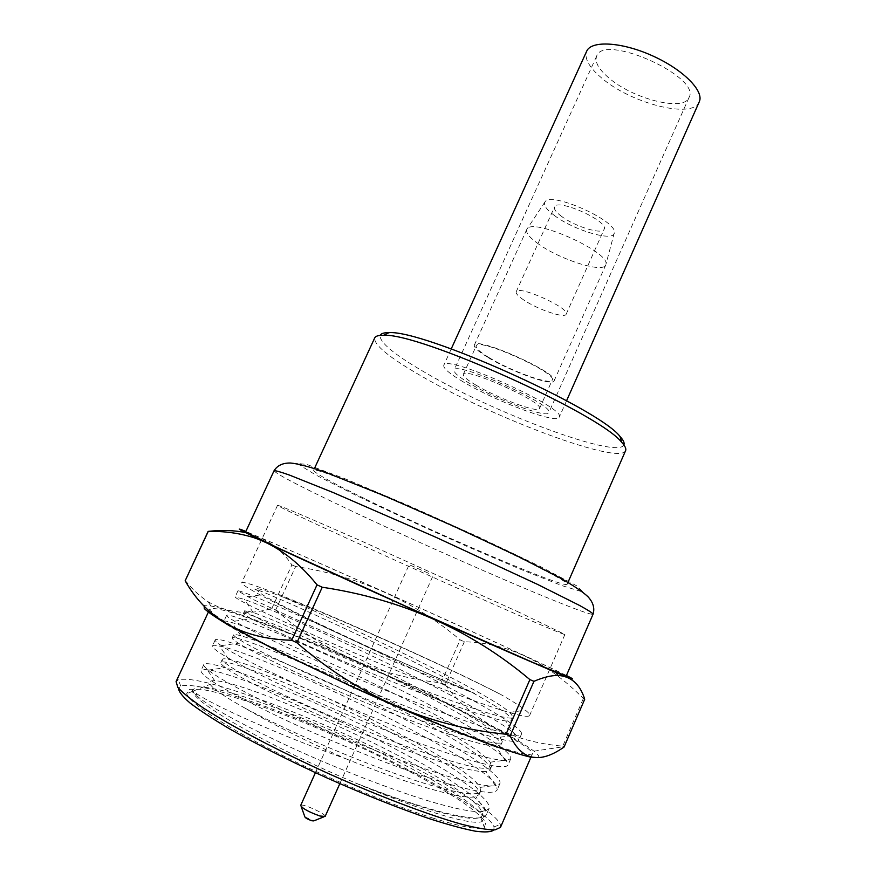 <?xml version="1.0" encoding="UTF-8"?>
<svg xmlns="http://www.w3.org/2000/svg" width="876" height="876" viewBox="0 0 876 876"><rect width="100%" height="100%" fill="white"/><g stroke="black" fill="none" stroke-linecap="round" stroke-linejoin="round"><path stroke-width="0.66" stroke-dasharray="4.38 3.29" d="M699.256 101.813C692.905 119.454 630.545 103.412 601.308 77.712C589.011 67.178 584.128 58.353 586.679 51.224M608.524 77.657C598.527 69.04 594.574 61.846 596.665 56.053C603.641 32.959 701.654 77.011 689.007 97.554C683.915 112.029 632.505 98.846 608.524 77.657M463.514 382.035C449.716 373.866 443.136 368.292 443.771 365.325C444.669 353.137 567.768 408.457 559.249 417.217C557.519 424.51 496.451 401.766 463.514 382.035M470.127 383.71C458.904 377.041 453.56 372.508 454.096 370.099C454.983 360.167 555.669 405.413 548.825 412.673C547.511 418.684 497.174 399.949 470.127 383.71M481.581 811.253L486.016 810.683L486.355 814.713C483.552 820.44 465.616 818.731 432.547 809.599C410.767 803.391 385.09 794.521 355.503 782.991C384.312 795.178 409.672 804.803 431.594 811.866C459.451 820.67 476.325 823.9 482.238 821.535L483.749 816.87C480.234 811.833 472.613 805.263 460.885 797.138C434.562 779.958 393.083 758.222 348.823 738.074C304.432 718.145 260.084 701.085 228.559 692.084C214.029 688.328 203.276 686.576 196.279 686.85L192.326 690.387L197.538 694.285C213.656 705.279 277.265 734.603 345.746 758.726C305.275 740.713 271.757 723.894 245.203 708.268C224.727 696.803 213.043 688.821 210.152 684.32C208.51 681.681 210.021 680.477 214.686 680.718C253.701 681.911 468.189 781.72 481.581 811.253C482.972 813.924 482.654 815.852 480.606 817.034C472.317 822.958 420.984 809.336 355.503 782.991C271.648 747.677 193.957 702.946 192.556 691.35L195.403 694.58C206.966 705.41 238.502 722.886 290.011 746.998C337.621 769.029 397.047 791.937 435.481 802.974C461.214 810.322 477.891 813.016 485.501 811.034L489.049 808.548C493.396 796.536 425.637 755.506 353.477 720.882C280.276 685.503 207.667 658.533 203.834 664.479C203.352 665.497 204.82 667.37 208.247 670.107C221.562 680.51 253.755 697.395 304.837 720.784C351.933 742.158 409.99 764.748 447.362 776.147C471.496 783.494 487.538 786.725 495.466 785.838L499.911 783.626C503.623 773.158 435.503 733.322 363.474 698.741C290.383 663.439 218.398 635.396 215.244 639.852C214.817 640.717 216.832 642.645 221.278 645.634C236.257 655.631 269.02 671.958 319.565 694.635C366.058 715.353 422.692 737.614 459.057 749.385C481.68 756.711 497.097 760.412 505.31 760.51L510.741 758.78C513.774 749.834 445.282 711.17 373.373 676.644C300.402 641.418 229.063 612.324 226.61 615.324C226.282 615.981 228.91 617.93 234.505 621.183C251.084 630.808 284.382 646.619 334.38 668.618C380.293 688.755 435.536 710.71 470.861 722.788C491.907 729.993 506.624 734.088 515 735.052C518.92 735.457 521.1 735.117 521.516 734.044C523.903 726.598 455.049 689.116 383.272 654.635C310.422 619.496 239.717 589.34 237.922 590.884L247.93 596.742C275.929 611.525 400.836 666.428 474.672 693.398C431.266 675.714 367.088 647.233 318.054 623.865C267.421 599.512 241.962 585.814 241.677 582.781C244.327 576.66 426.689 655.828 500.831 694.515C445.534 666.143 334.38 616.31 283.167 597.136C265.494 590.391 256.088 587.544 254.971 588.617L262.384 594.651C286.091 609.641 402.993 664.117 474.672 693.398M486.016 810.683C472.624 778.512 249.616 674.082 207.218 669.735C203.626 669.286 201.557 669.56 201.02 670.567C200.407 676.042 227.103 691.843 281.108 717.97C332.398 742.322 400.836 769.643 444.439 782.75C477.19 792.397 494.798 794.729 497.24 789.747L496.232 785.279C477.847 754.981 263.665 654.766 219.602 646.006C215.31 645.086 212.923 645.054 212.441 645.919C212.321 650.353 239.312 665.344 293.427 690.879C344.794 714.739 412.968 742.191 456.177 755.966C488.611 766.15 505.912 769.128 508.069 764.901L506.197 760.061C483.18 731.537 277.55 635.418 231.998 622.573C226.961 621.095 224.234 620.69 223.807 621.358C224.146 624.752 251.445 638.943 305.702 663.898C357.167 687.277 425.123 714.893 467.937 729.325C500.087 740.034 517.059 743.636 518.866 740.121L515.942 735.041C488.611 708.169 291.292 616.036 244.404 599.425L235.14 596.895C235.972 599.283 263.566 612.663 317.944 637.049C369.497 659.946 437.19 687.693 479.61 702.782C511.431 714.006 528.097 718.232 529.619 715.462C530.024 714.509 528.633 712.757 525.458 710.195C520.464 706.253 512.252 701.019 500.831 694.515M519.391 612.412L361.273 540.974C307.399 517.212 279.488 505.321 277.55 505.31C276.728 507.751 563.64 636.699 564.921 634.454L519.391 612.412M537.711 757.63C539.857 756.941 538.609 754.794 533.955 751.17C505.967 729.27 369.267 664.391 279.751 629.34C247.043 616.452 224.07 608.656 210.842 605.962L204.097 605.666M584.708 699.234L583.361 698.5C546.755 661.632 507.084 642.721 464.346 641.779L460.152 639.852C413.395 600.564 358.569 576.112 295.65 566.52L275.655 610.035L271.834 608.492L291.883 564.889C280.955 548.464 265.494 537.7 245.488 532.586M275.655 610.035C323.802 651.941 378.947 676.206 441.077 682.82L460.152 639.852M464.346 641.779L445.26 684.802L441.077 682.82M445.26 684.802C472.613 721.309 511.781 741.764 562.764 746.155L583.361 698.5M564.045 747.053L562.764 746.155M185.197 580.46C192.326 589.296 199.969 596.403 208.149 601.757C227.377 613.101 248.609 615.346 271.834 608.492M295.65 566.52L291.883 564.889M566.433 675.505C535.225 659.836 398.81 597.936 311.681 559.687L245.86 531.425M432.383 817.921C461.039 826.867 478.373 830.054 484.373 827.481L485.83 822.444C482.063 817.078 474.004 810.114 461.652 801.562C433.992 783.505 390.674 760.85 344.761 740.056C309.491 724.397 276.915 711.465 247.021 701.271C228.625 695.402 213.437 691.416 201.447 689.313L189.49 689.27L186.697 693.693C189.347 702.519 222.241 724.78 273.859 751.082C325.412 777.351 389.82 804.42 432.383 817.921M493.889 829.955L494.009 826.878C486.563 805.372 345.472 733.88 253.186 702.191C214.872 688.821 190.727 683.455 180.741 686.094L178.518 688.218M500.47 827.382L500.338 824.546C491.983 802.602 347.4 729.609 252.792 696.836C213.481 683.006 188.647 677.334 178.288 679.809L176.087 681.594M282.915 631.092C238.699 613.715 214.335 606.356 209.813 609.017L212.353 612.926C217.598 617.12 226.709 622.945 239.685 630.402C268.625 646.521 315.535 669.603 366.157 692.445C416.856 715.134 465.244 734.887 496.517 745.837C510.708 750.59 521.121 753.524 527.746 754.663L532.356 753.973C535.981 744.523 380.414 669.067 282.915 631.092M566.203 676.031C566.542 674.235 410.099 602.951 314.933 561.209C271.735 542.233 248.631 532.488 245.608 531.962M364.416 498.499C331.511 482.435 314.572 473.04 313.608 470.303C313.488 466.93 372.026 489.947 442.851 521.789C513.686 553.61 569.761 582.102 567.166 584.259C565.852 589.176 438.777 534.973 364.416 498.499M625.595 450.669C619.923 465.649 491.644 417.283 420.524 375.585C389.01 357.353 373.734 344.794 374.709 337.917M623.843 444.909C617.832 459.528 493.308 412.76 424.433 372.125C394.101 354.462 379.341 342.231 380.173 335.399M476.106 385.221C467.138 379.888 462.878 376.264 463.316 374.348C464.138 366.398 544.927 402.697 539.517 408.588C538.554 413.45 497.864 398.328 476.106 385.221M488.666 357.397C479.796 351.922 475.635 348.09 476.194 345.932C477.464 336.997 558.056 373.22 552.219 380.096C550.971 385.582 510.204 370.876 488.666 357.397M487.461 357.123C478.132 351.375 473.763 347.356 474.354 345.078C475.668 335.705 560.224 373.713 554.081 380.918C552.756 386.666 510.04 371.249 487.461 357.123M538.543 244.043C529.608 237.67 525.677 232.819 526.75 229.49L527.188 228.811C533.473 217.741 610.057 252.168 605.951 264.202L605.732 264.99C603.214 273.389 560.158 259.734 538.543 244.043M554.727 215.737C546.263 209.452 543.054 204.776 545.113 201.721C551.179 191.242 618.106 221.321 614.306 232.819C614.131 242.192 574.317 230.541 554.727 215.737M561.636 216.449C556.14 212.364 553.763 209.211 554.519 206.977C556.961 197.856 609.335 221.387 604.122 229.271C602.447 234.987 575.083 226.632 561.636 216.449M523.914 300.096C518.242 296.296 515.668 293.526 516.205 291.774C517.771 284.558 570.517 308.253 566.159 314.221C565.02 318.733 537.809 309.556 523.914 300.096M428.791 573.364L409.147 564.67L428.791 573.364M245.203 708.268C281.634 727.737 341.563 754.488 393.477 773.004C444.252 791.247 478.066 797.937 480.628 791.28L480.026 787.404C465.977 759.558 268.187 666.505 228.636 659.365C224.836 658.588 222.712 658.61 222.263 659.42C222.219 661.621 230.968 667.676 247.295 676.677C271.002 689.423 310.914 707.961 351.451 724.912C427.006 756.262 489.399 774.702 491.491 766.456L490.177 762.208C471.759 735.982 281.864 646.74 240.9 635.801C236.421 634.542 233.991 634.224 233.607 634.87C233.793 636.556 242.751 642.108 259.241 650.671C283.145 662.847 323.135 680.991 363.595 697.898C438.985 729.182 500.733 748.772 502.298 741.72L500.108 737.198C477.639 712.495 295.398 626.953 253.164 612.51L244.897 610.419C245.313 611.601 254.489 616.638 271.133 624.774C295.245 636.381 335.311 654.142 375.684 671.005C450.91 702.213 512.011 722.941 513.062 717.083L509.832 712.363C486.552 691.766 344.071 623.581 283.167 597.136M345.746 758.726C409.388 784.589 463.426 800.401 475.942 796.612L479.271 794.39C483.234 783.856 421.904 746.79 356.116 715.002C289.365 682.535 223.884 657.69 220.851 662.497C220.434 663.362 221.967 665.07 225.46 667.643C239.104 678.09 295.639 706.045 356.127 730.847C418.597 756.327 471.671 773.125 485.972 771.504L490.133 769.555C493.495 760.39 431.824 724.419 366.146 692.675C299.504 660.274 234.615 634.465 232.195 637.936C231.855 638.637 233.914 640.389 238.371 643.181C253.81 653.157 309.633 679.71 368.27 703.822C428.933 728.624 480.574 746.056 495.893 746.275L500.952 744.808C503.722 737.012 441.712 702.114 376.143 670.425C309.611 638.089 245.302 611.306 243.495 613.463C243.254 613.966 245.893 615.718 251.434 618.741C268.549 628.267 323.583 653.496 380.359 676.918C439.215 701.03 489.432 718.988 505.682 720.937C509.328 721.375 511.343 721.112 511.726 720.149C513.905 713.721 451.556 679.896 386.108 648.251C319.685 615.992 255.945 588.245 254.752 589.088L255.617 589.745M325.116 816.487L325.149 816.333C325.752 813.749 302.275 803.193 300.742 805.362L301.202 806.632M304.881 816.881L313.794 820.889M274.068 470.73C275.896 473.763 298.015 485.392 340.392 505.616C433.73 550.325 590.862 618.325 593.096 614.109M355.076 494.885L315.294 474.715L297.019 463.415L306.731 464.411L346.053 479.161L408.566 505.529L479.391 537.382L540.185 566.465L576.66 585.803L583.142 592.077L561.976 585.639L520.092 569.093L465.944 545.945C426.502 528.436 389.546 511.409 355.076 494.885M451.239 348.9L443.771 365.325M566.575 400.726L559.249 417.217M596.665 56.053L454.096 370.099M689.007 97.554L548.825 412.673M203.834 664.479L201.02 670.567M489.049 808.548L486.366 814.702M215.244 639.852L212.441 645.908M499.911 783.615L497.24 789.758M226.61 615.324L223.807 621.358M510.741 758.78L508.08 764.89M277.55 505.31L241.677 582.781M237.922 590.884L235.14 596.895M564.921 634.454L529.619 715.451M521.516 734.044L518.866 740.132M533.955 751.17L563.553 746.702M210.842 605.962L208.127 601.779M494.009 826.878L500.338 824.546M180.741 686.094L178.288 679.809M530.944 757.203L532.356 753.973M208.324 612.204L209.813 609.017M567.166 584.259L567.976 582.398M313.608 470.303L314.462 468.452M539.517 408.588L552.219 380.096M463.316 374.348L476.194 345.932M554.081 380.918L605.732 264.99M474.354 345.078L526.75 229.49M545.113 201.721L527.188 228.811M614.306 232.819L605.951 264.202M566.159 314.221L604.122 229.271M516.205 291.774L554.519 206.977M192.556 691.35L186.697 693.693M480.606 817.034L484.373 827.481M214.686 680.718L207.218 669.735M480.026 787.404L496.232 785.279M228.636 659.365L219.602 646.006M490.177 762.208L506.197 760.061M240.9 635.801L231.998 622.573M500.108 737.198L515.942 735.041M253.164 612.51L244.404 599.425M509.832 712.363L525.458 710.195M479.271 794.39L480.628 791.28M220.851 662.497L222.263 659.42M490.133 769.555L491.491 766.456M232.195 637.936L233.607 634.87M500.952 744.808L502.298 741.72M243.495 613.463L244.897 610.419M511.726 720.149L513.062 717.083M197.538 694.285L195.403 694.58M485.501 811.034L475.942 796.612M208.247 670.107L225.46 667.643M495.466 785.838L485.972 771.504M221.278 645.634L238.371 643.181M505.31 760.51L495.893 746.275M234.505 621.183L251.434 618.741M515 735.052L505.682 720.937M247.93 596.742L262.384 594.651M193.125 691.12L210.152 684.32M339.833 783.659L433.16 575.466M315.426 772.698L409.147 564.67M323.901 816.826L325.149 816.333"/><path stroke-width="1.31" d="M451.239 348.9L586.679 51.224C591.19 40.241 621.653 41.873 652.302 55.735C683.028 69.456 704.479 91.148 699.256 101.813L566.575 400.726M204.097 605.666L204.327 608.612C208.05 612.204 215.77 617.503 227.486 624.522L279.641 652.226L352.01 686.685C404.274 710.447 456.44 732.161 492.148 745.202C508.584 750.984 521.209 754.926 530.024 757.017L537.711 757.63M564.045 747.053C539.638 764.2 521.68 760.456 510.16 735.818L533.955 681.331C543.043 677.4 551.015 675.429 557.881 675.407C571.108 676.283 580.054 684.233 584.708 699.234L564.045 747.053M245.488 532.586C234.33 530.287 221.891 529.881 208.149 531.382L208.192 531.535C223.435 530.965 238.513 532.958 253.427 537.525C276.685 545.332 297.884 561.1 317.024 584.829L322.237 587.238C401.624 599.129 470.85 629.921 529.892 679.612L506.021 734.23L510.16 735.818M506.021 734.23C428.353 726.598 358.634 696.102 296.887 642.754L322.237 587.238M317.024 584.829L291.686 640.257L296.887 642.754M291.686 640.257C242.433 639.042 206.911 619.222 185.154 580.788L208.192 531.535M208.149 531.382L185.154 580.788M529.892 679.612L533.955 681.331M245.86 531.425C234.615 526.936 237.714 528.896 255.168 537.317C294.226 556.26 441.022 622.694 517.99 656.168L555.855 672.45C573.736 679.907 577.262 680.926 566.433 675.505M178.518 688.218C178.66 691.547 182.493 696.475 190.037 703.001C199.75 710.403 212.956 719.032 229.643 728.909C257.632 744.786 290.285 761.233 327.602 778.238C365.095 794.85 399.073 808.351 429.525 818.742C447.986 824.666 463.207 828.805 475.197 831.16C485.085 832.463 491.316 832.069 493.889 829.955M208.324 612.204L176.087 681.594L177.806 687.31C182.536 692.719 191.187 699.705 203.747 708.257C231.943 726.478 278.568 750.995 329.485 774.045C380.534 796.821 429.809 815.403 462.167 824.393C476.905 828.105 487.866 829.933 495.05 829.879L500.47 827.382L530.944 757.203M245.608 531.962L277.791 547.828L405.04 605.929L532.969 662.508L566.203 676.031L593.096 614.109C592.406 612.926 587.905 610.046 579.605 605.469L537.426 584.336L435.898 537.273L333.296 492.597L289.485 475.088C280.55 471.912 275.414 470.467 274.068 470.73L245.608 531.962M314.462 468.452L374.709 337.917C375.552 336.077 378.487 335.212 383.524 335.311C418.564 332.431 600.586 414.238 621.697 442.347C625.114 446.048 626.417 448.819 625.595 450.669L567.976 582.398M380.173 335.399C380.972 333.504 383.885 332.595 388.944 332.661C423.393 329.715 599.414 408.818 620.077 436.544C623.482 440.267 624.741 443.059 623.843 444.909M300.742 805.362L300.654 805.493C302.527 808.559 308.954 812.063 319.926 816.005L325.116 816.487L339.833 783.659M323.901 816.826L313.794 820.889L311.867 820.779C307.684 819.268 305.363 817.976 304.881 816.881L301.202 806.632M255.168 537.317L253.427 537.525M555.855 672.45L557.903 675.396M388.944 332.661L383.524 335.311M620.077 436.544L621.697 442.347M300.654 805.493L315.426 772.698M593.096 614.109C594.87 608.119 593.151 602.305 587.905 596.665C582.628 591.727 573.331 585.464 560.016 577.875L517.858 556.293L456.571 527.527L384.422 495.794L325.16 472.142C309.195 466.678 297.643 463.634 290.536 463.021C282.839 462.867 277.342 465.441 274.068 470.73"/></g></svg>
